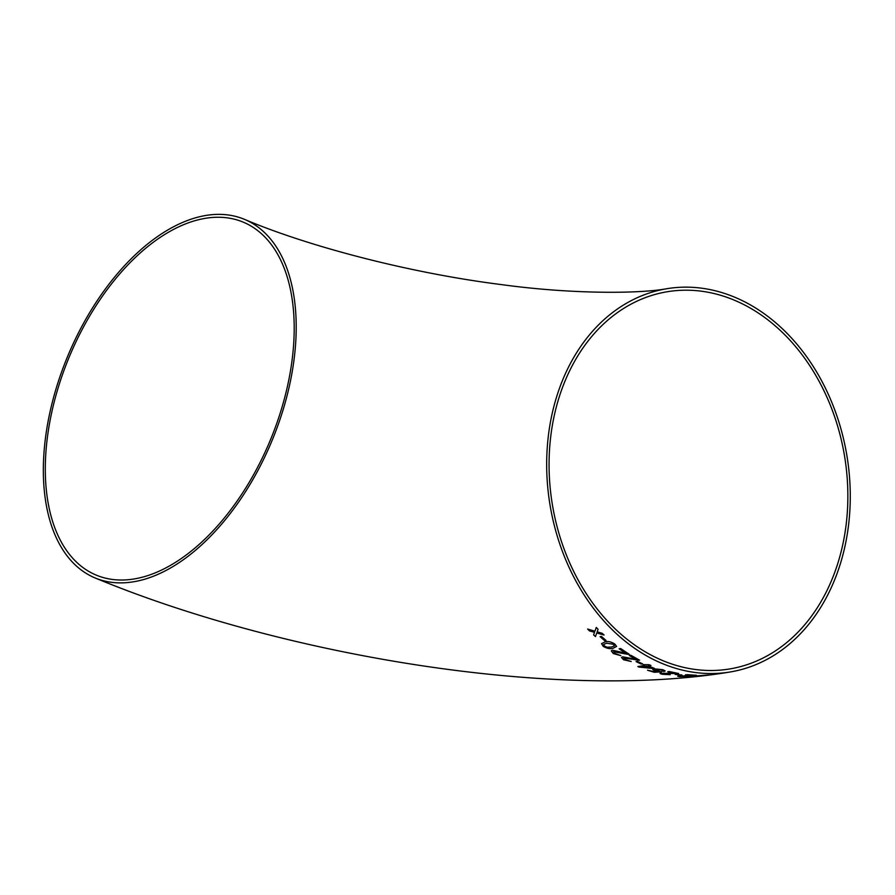 <?xml version="1.0" encoding="UTF-8"?>
<svg xmlns="http://www.w3.org/2000/svg" width="895" height="895" viewBox="0 0 895 895"><rect width="100%" height="100%" fill="white"/><g stroke="black" fill="none" stroke-linecap="round" stroke-linejoin="round"><path stroke-width="1.34" d="M643.091 664.638L644.881 665.41L637.833 666.574L639.097 667.099L654.256 668.263L648.137 665.914L650.922 665.455L649.132 664.705L643.091 664.638M662.199 663.497A194.237 150.472 -99.4 0 1 546.688 461.361A194.237 150.472 -99.4 0 1 666.853 288.705A194.237 150.472 -99.4 0 1 846.938 455.857A194.237 150.472 -99.4 0 1 730.085 671.988A194.237 150.472 -99.4 0 1 662.199 663.497M648.137 665.914L650.419 665.253M133.5 581.795A194.237 110.532 -67.4 0 0 283.01 410.089A194.237 110.532 -67.4 0 0 244.559 219.387A194.237 110.532 -67.4 0 0 67.751 356.087A194.237 110.532 -67.4 0 0 94.982 577.901A194.237 110.532 -67.4 0 0 133.5 581.795M639.097 667.043L652.791 668.498M598.084 629.286L596.283 627.462L594.918 631.199L587.646 629.062L589.447 630.885L594.504 632.34L593.586 634.879L595.455 636.591L596.741 632.978L604.047 635.036L602.201 633.302L597.155 631.848L598.084 629.286M606.004 640.417L601.429 636.412L600.097 636.681L604.673 640.675L606.004 640.417M603.163 646.313C606.978 648.539 610.3 649.177 613.12 648.26L616.588 646.458L614.854 644.076C611.106 641.726 607.817 641.01 604.986 641.928L601.552 643.65L603.185 646.268C606.989 648.483 610.312 649.132 613.142 648.215L613.12 648.26M613.31 653.551L620.817 655.655L614.675 653.328L614.149 651.359L629.207 654.267L620.615 648.528L619.15 648.797L625.56 653.149L612.46 650.195L611.296 650.889L613.31 653.551L620.828 655.61M613.489 651.75L628.01 654.346M623.58 659.76L631.176 661.506L624.945 659.537L624.363 657.825L639.589 660.186L630.751 655.218L629.274 655.476L635.875 659.246L622.629 656.818L621.466 657.478L623.58 659.76L631.188 661.461M623.703 658.194L631.982 659.156M642.554 663.844L637.43 661.394L636.11 661.618L641.234 664.068L642.554 663.844M654.659 670.769L657.948 671.395L654.267 671.642L647.566 670.243L654.29 672.29L661.606 671.798L656.482 670.713C654.704 670.12 654.569 669.695 656.102 669.426L661.606 669.907L662.166 671.004L664.135 671.485L665.175 670.948L662.938 669.706L654.211 668.833L652.735 669.516L657.948 671.395M662.871 670.556L662.166 671.004M656.113 669.37L655.017 669.885L661.606 669.907M661.125 672.839C659.369 673.23 659.794 673.722 662.378 674.293L670.21 674.696L663.743 674.114L662.971 673.275L678.589 673.521L669.225 671.53L667.759 671.753L674.763 673.308L660.018 673.297M662.982 673.219L670.814 673.51M681.867 674.975L675.199 674.438L681.867 674.975M678.824 675.87C677.067 676.195 677.493 676.441 680.088 676.631L696.299 675.266L686.89 674.662L692.473 675.401L677.716 676.195M681.453 676.463L688.524 675.747M689.855 676.463L708.437 674.953L688.848 676.687M50.5 418.323A191.172 108.798 -67.4 0 0 96.157 575.082A191.172 108.798 -67.4 0 0 270.167 440.53A191.172 108.798 -67.4 0 0 243.373 222.206A191.172 108.798 -67.4 0 0 50.5 418.323M662.77 660.611A191.172 148.1 -99.4 0 1 549.082 461.663A191.172 148.1 -99.4 0 1 667.346 291.725A191.172 148.1 -99.4 0 1 843.549 540.871A191.172 148.1 -99.4 0 1 729.582 668.968A191.172 148.1 -99.4 0 1 662.77 660.611M689.855 676.407L691.645 676.754M691.645 676.698L697.015 676.43M697.004 676.374L708.426 674.897M699.823 675.982L691.365 676.553M705.103 675.277L695.784 675.915M696.5 675.714L695.751 675.882M692.014 676.385L691.309 676.519M678.824 675.814C677.067 676.139 677.493 676.396 680.088 676.575L687.908 676.34M681.453 676.407L680.681 675.982M688.524 675.691L695.091 675.412M695.091 675.356L696.299 675.222M685.436 674.83L692.473 675.401M675.199 674.382L680.558 675.166M680.558 675.11L681.878 674.919M661.136 672.783C659.38 673.174 659.794 673.666 662.389 674.237L670.21 674.64M670.814 673.454L677.381 673.633M677.381 673.588L678.589 673.465M667.759 671.697L674.763 673.308M647.577 670.187L654.29 672.29M654.301 672.234L661.618 671.742M661.618 669.863L662.166 670.948L664.135 671.485M664.146 671.429L665.186 670.914M652.746 669.494L654.67 670.713M643.102 664.582L644.881 665.41M652.802 668.453L654.267 668.218M650.564 667.692L646.682 666.104L642.554 666.842L650.564 667.692L646.671 666.16L642.554 666.842M636.121 661.562L641.234 664.068M641.245 664.023L642.565 663.799M623.703 658.172L624.374 657.769M631.993 659.1L638.381 660.264M638.392 660.219L639.601 660.141M629.297 655.431L635.875 659.246M621.477 657.456L623.602 659.704M613.5 651.728L614.16 651.314M628.033 654.29L629.23 654.223M619.161 648.752L625.56 653.149M611.307 650.866L613.332 653.507M613.142 648.215L616.61 646.414M601.563 643.628L603.185 646.268M606.609 643.192L603.655 644.445L604.517 646.067L607 647.197L611.464 647.04L614.384 645.888L613.522 644.31L606.609 643.192L603.655 644.445M614.384 645.866L613.545 644.266L606.586 643.236M600.12 636.636L604.673 640.675L606.027 640.372M596.305 627.417L594.918 631.199M587.668 629.017L589.447 630.885L594.526 632.295L593.586 634.879M593.609 634.835L595.477 636.546M604.069 634.991L596.741 632.978M666.853 288.705C640.462 293.728 572.61 294.365 501.692 284.632C411.085 273.277 309.222 246.785 244.559 219.387M730.085 671.988C557.082 700.953 283.771 656.281 94.982 577.901"/></g></svg>
